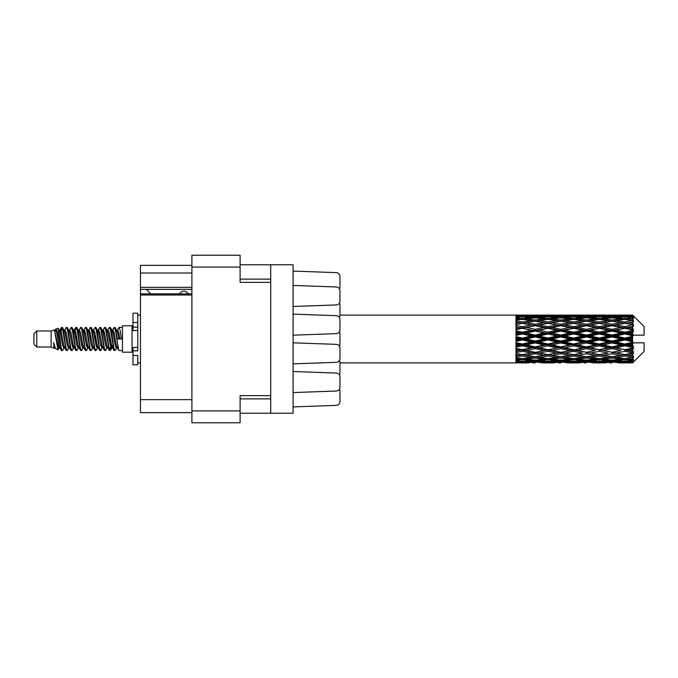 <?xml version="1.0" encoding="UTF-8"?>
<svg xmlns="http://www.w3.org/2000/svg" width="678" height="678" viewBox="0 0 678 678"><rect width="100%" height="100%" fill="white"/><g stroke="black" fill="none" stroke-linecap="round" stroke-linejoin="round"><path stroke-width="1.02" d="M191.899 295.006L140.448 295.006L140.448 293.871L191.899 293.871M270.708 395.621L240.105 395.621L240.105 422.784L191.899 422.784L191.899 255.216L240.105 255.216L240.105 282.379L270.708 282.379L270.708 413.216L240.105 413.216M270.708 413.216L293.091 413.216L293.091 264.784L270.708 264.784L270.708 282.379M240.105 264.784L270.708 264.784M191.899 273.005L140.448 273.005L140.448 265.352L191.899 265.352M191.899 412.648L140.448 412.648L140.448 399.639L191.899 399.639M140.448 295.006L140.448 399.639M140.448 273.005L140.448 287.353L191.899 287.353M140.448 287.353L140.448 293.871M140.448 289.362L191.899 289.362M293.091 392.562L336.263 391.028A3.822 3.822 0 0 0 339.958 387.206L339.958 376.875A3.822 3.822 0 0 0 336.263 373.053L293.091 371.519M293.091 306.481L336.263 304.947A3.822 3.822 0 0 0 339.958 301.125L339.958 290.794A3.822 3.822 0 0 0 336.263 286.972L293.091 285.438M339.39 288.786A3.822 3.822 0 0 0 339.958 286.777L339.958 276.446A3.822 3.822 0 0 0 336.263 272.624L293.091 271.09M339.958 286.777L339.958 276.446M339.39 317.482A3.822 3.822 0 0 0 339.958 315.473L339.958 305.142A3.822 3.822 0 0 0 339.39 303.134M339.958 387.206L339.958 376.875M339.958 301.125L339.958 290.794L339.958 301.125M339.39 374.866A3.822 3.822 0 0 0 339.958 372.858L339.958 362.908L528.747 362.891M339.958 372.858L339.958 362.908M336.263 405.376L293.091 406.91L336.263 405.376A3.822 3.822 0 0 0 339.958 401.554L339.958 391.223A3.822 3.822 0 0 0 339.39 389.214M339.958 401.554L339.958 391.223M339.958 362.527A3.822 3.822 0 0 0 339.39 360.518M293.091 335.178L336.263 333.644A3.822 3.822 0 0 0 339.958 329.822L339.958 319.491A3.822 3.822 0 0 0 336.263 315.668L293.091 314.134M339.958 329.822L339.958 319.491M339.39 346.17A3.822 3.822 0 0 0 339.958 344.161L339.958 333.839A3.822 3.822 0 0 0 339.39 331.83M339.958 315.473L339.958 305.142M293.091 363.866L336.263 362.332A3.822 3.822 0 0 0 339.958 358.509L339.958 348.178A3.822 3.822 0 0 0 336.263 344.356L293.091 342.822M339.958 358.509L339.958 348.178M188.17 293.871A4.78 4.78 0 0 0 179.594 293.811L150.711 293.811A4.212 4.212 0 0 1 150.669 293.769L146.372 289.362M36.773 347.034L36.773 330.966L33.9 333.839L33.9 344.161L36.773 347.034L51.113 347.034L54.104 348.272L54.647 347.704L54.215 348.077L55.41 348.077M36.773 330.966L51.113 330.966L51.113 347.034M122.464 339L122.464 352.196L132.032 352.196L132.032 325.804L122.464 325.804L122.464 339M51.113 330.966L54.443 329.949L57.961 349.865L55.435 348.475L53.638 342.619L54.104 348.272M58.435 342.67L57.808 345.475M57.961 349.865L60.189 345.433M55.96 328.957L58.249 328.322L59.893 339L59.893 343.466L57.579 331.601L55.96 328.957L54.969 330.296L55.41 329.923L56.605 332.576L58.994 345.424L59.757 347.704L60.579 347.772M107.573 330.296L109.505 327.33L110.7 330.745L113.946 350.373L115.218 350.373L116.98 347.39M109.505 327.33L110.438 327.627L111.294 330.745L113.692 347.255L114.887 350.67M112.192 330.61L114.285 327.33L115.48 330.745L118.735 350.373L122.464 350.67M117.141 330.296L119.065 327.33L120.26 330.745L121.464 339L117.277 339L115.218 327.627L117.574 332.576L118.769 339M59.893 343.466L61.681 350.67L62.622 350.373L64.376 347.39M59.893 339L61.088 347.255L62.283 350.67M60.189 332.567L61.681 327.33L62.876 330.745L66.13 350.373L67.402 350.373L68.995 347.704M61.681 327.33L62.622 327.627L63.478 330.745L65.868 347.255L67.063 350.67M63.774 329.923L64.969 329.923L66.469 327.33L67.664 330.745L70.91 350.373L72.182 350.373L73.936 347.39M72.521 346.805L72.995 343.788M66.469 327.33L67.402 327.627L68.258 330.745L70.648 347.255L71.843 350.67M72.944 347.772L73.343 345.433M68.554 329.923L69.749 329.923L71.249 327.33L72.444 330.745L75.69 350.373L76.961 350.373L78.555 347.704M71.249 327.33L72.182 327.627L73.038 330.745L75.436 347.255L76.631 350.67M74.529 332.567L76.029 327.33L77.224 330.745L80.479 350.373L81.75 350.373L83.335 347.704M82.08 346.805L82.555 343.788M76.029 327.33L76.961 327.627L77.826 330.745L80.216 347.255L81.411 350.67M82.513 347.772L82.902 345.433M78.885 330.296L80.809 327.33L82.004 330.745L85.258 350.373L86.53 350.373L88.284 347.39M86.869 346.805L87.343 343.788M80.809 327.33L81.75 327.627L82.606 330.745L84.996 347.255L86.191 350.67M87.293 347.772L87.691 345.433M83.504 330.61L85.597 327.33L86.792 330.745L90.038 350.373L91.31 350.373L92.903 347.704M85.597 327.33L86.53 327.627L87.386 330.745L89.776 347.255L90.971 350.67M87.682 329.923L88.886 329.923L90.377 327.33L91.572 330.745L94.818 350.373L96.09 350.373L97.844 347.39M96.429 346.805L96.903 343.788M90.377 327.33L91.31 327.627L92.166 330.745L94.564 347.255L95.759 350.67M96.852 347.772L97.251 345.433M93.225 330.296L95.157 327.33L96.352 330.745L99.607 350.373L100.878 350.373L102.632 347.39M101.208 346.805L101.683 343.788M95.157 327.33L96.09 327.627L96.954 330.745L99.344 347.255L100.539 350.67M101.641 347.772L102.039 345.433M97.844 330.61L99.937 327.33L101.132 330.745L104.387 350.373L105.658 350.373L107.251 347.704M99.937 327.33L100.878 327.627L101.734 330.745L104.124 347.255L105.319 350.67M102.632 330.61L104.726 327.33L105.921 330.745L109.166 350.373L110.438 350.373L111.599 345.433M109.802 350.433L111.251 343.788M104.726 327.33L105.658 327.627L106.514 330.745L108.904 347.255L110.099 350.67M60.537 334.212L61.986 327.567M74.877 334.212L75.36 331.195M84.097 332.567L84.496 330.228M84.445 334.212L84.919 331.195M88.877 332.567L89.276 330.228M89.225 334.212L89.699 331.195M98.446 332.567L98.844 330.228M98.793 334.212L99.268 331.195M103.225 332.567L103.624 330.228M103.573 334.212L104.048 331.195M112.794 332.567L113.184 330.228M113.141 334.212L113.616 331.195M114.285 327.33L115.218 327.627M628.87 339L632.625 338.119L632.625 339.881L628.87 339L624.87 339L573.613 350.06L535.162 356.814L526.34 355.365L535.162 353.806L543.976 355.365L547.977 354.713L551.977 355.365L560.799 353.806L569.605 355.365L560.799 356.814L535.162 352.492L515.941 355.772L515.941 357.06L522.348 356.043L531.154 357.425L522.348 358.67L515.941 357.781L515.941 358.882L518.348 359.187L515.941 359.484L515.941 360.391L522.348 359.679L531.154 360.637L522.348 361.433L515.941 360.865L515.941 361.56L518.348 361.738L515.941 361.908L515.941 362.374L531.154 362.484L515.941 362.891M603.25 339L612.056 336.932L620.879 339L612.056 341.068L603.25 339L599.25 339L535.162 352.492L522.348 354.67L515.941 353.509L515.941 354.95L518.348 355.365L522.348 354.713L526.34 355.365L515.941 353.628L515.941 354.95M577.622 339L586.419 336.932L595.242 339L586.419 341.068L577.622 339L573.613 339L515.941 351.297M551.977 339L560.799 336.932L569.605 339L560.799 341.068L551.977 339L547.977 339L515.941 346.094M526.34 339L535.162 336.932L543.976 339L535.162 341.068L526.34 339L522.348 339L515.941 340.441M528.747 315.109L515.941 315.109L531.154 315.516L515.941 315.626L515.941 316.092L518.348 316.262L515.941 316.431L515.941 317.126L522.348 316.567L531.154 317.363L522.348 318.321L515.941 317.609L515.941 318.516L518.348 318.813L515.941 319.118L515.941 320.219L522.348 319.33L531.154 320.575L522.348 321.957L515.941 320.94L515.941 322.228L518.348 322.635L515.941 323.05L515.941 324.491L522.348 323.33L531.154 324.948L522.348 326.669L515.941 325.406L515.941 326.991L518.348 327.482L515.941 327.983L515.941 329.678L522.348 328.313L531.154 330.194L522.348 332.152L515.941 330.72L515.941 332.508L518.348 333.051L515.941 333.601L515.941 335.449L522.348 333.966L531.154 336L522.348 338.059L515.941 336.559L515.941 338.432L518.348 339L515.941 339.568L515.941 341.441L522.348 339.941L531.154 342L522.348 344.034L515.941 342.551L515.941 344.399L518.348 344.949L515.941 345.492L515.941 347.28L522.348 345.848L531.154 347.806L522.348 349.687L515.941 348.322L515.941 350.018L518.348 350.518L515.941 351.009L515.941 352.594L522.348 351.331L531.154 353.052M632.625 315.101L628.87 315.134L632.625 315.101L633.583 316.05M632.625 315.465L624.87 315.99L616.065 315.516L632.625 315.465L633.583 316.295L632.625 315.211M632.625 316.007L632.625 316.55L628.87 316.262L632.625 316.007L633.583 316.643L632.625 315.558M632.625 317.262L624.87 318.321L616.065 317.363L624.87 316.567L632.625 317.262L633.583 317.855L632.625 316.55M632.625 318.355L632.625 319.296L628.87 318.813L633.583 318.643L632.625 317.474M632.625 320.414L624.87 321.957L616.065 320.575L624.87 319.33L633.583 320.736L632.625 319.296M632.625 321.999L632.625 323.287L628.87 322.635L633.583 321.914L632.625 320.736M632.625 324.745L624.87 326.669L616.065 324.948L624.87 323.33L633.583 324.77L632.625 323.287M632.625 326.72L632.625 328.262L628.87 327.482L633.583 326.271L632.625 325.152M632.625 329.966L632.625 330.432L624.87 332.152L616.065 330.194L624.87 328.313L632.625 329.966L633.583 329.694L632.625 328.262M632.625 332.203L632.625 333.907L628.87 333.051L632.625 332.203L633.583 331.415L632.625 330.432M632.625 335.754L632.625 336.254L624.87 338.059L616.065 336L624.87 333.966L632.625 335.754L632.625 335.178L633.557 335.178L632.625 333.907M633.557 335.178L644.1 335.178L644.1 326.567L633.15 315.617M632.625 338.119L632.625 336.254M632.625 341.746L632.625 342.246L624.87 344.034L616.065 342L624.87 339.941L632.625 341.746L632.625 339.881M633.15 362.383L644.1 351.433L644.1 342.822L632.625 342.822L632.625 342.246M632.625 344.093L632.625 345.797L628.87 344.949L632.625 344.093L633.557 342.822M632.625 347.568L632.625 348.034L624.87 349.687L616.065 347.806L624.87 345.848L632.625 347.568L633.583 346.585L632.625 345.797M632.625 349.738L632.625 351.28L628.87 350.518L632.625 349.738L633.583 348.306L632.625 348.034M632.625 352.848L624.87 354.67L616.065 353.052L624.87 351.331L632.625 352.848L633.583 351.729L632.625 351.28M632.625 354.713L632.625 356.001L628.87 355.365L632.625 354.713L633.583 353.23L632.625 353.255M632.625 357.264L624.87 358.67L616.065 357.425L624.87 356.043L632.625 357.264L633.583 356.086L632.625 356.001M632.625 358.704L632.625 359.645L628.87 359.187L632.625 358.704L633.583 357.264L632.625 357.586M632.625 360.526L624.87 361.433L616.065 360.637L624.87 359.679L632.625 360.526L633.583 359.357L632.625 359.645M632.625 361.45L632.625 361.993L628.87 361.738L632.625 361.45L633.583 360.145L632.625 360.738M618.472 362.891L624.87 362.908L616.065 362.484L624.87 362.01L632.625 362.442L633.583 361.357L632.625 361.993M632.625 362.442L624.87 362.789M632.625 362.789L628.87 362.866L632.625 362.789L633.583 361.705L632.625 362.535M633.583 361.95L632.625 362.899L633.583 361.95M541.578 362.891L554.384 362.891M535.162 362.908L532.755 362.908M519.026 362.696L518.348 362.866M532.552 362.145L531.154 362.484M525.67 362.696L526.34 362.866M535.162 362.645L535.162 361.544M544.654 362.696L543.976 362.866M547.977 362.908L539.171 362.484L547.977 362.01L556.799 362.484L547.977 362.789M567.198 362.891L580.029 362.891M560.799 362.908L558.392 362.908M535.162 362.289L526.34 361.738L535.162 361.018L543.976 361.738L535.162 362.289M520.373 361.264L518.348 361.738M533.747 360.06L531.154 360.637M522.348 362.01L522.348 360.832M524.331 361.264L526.34 361.738M535.162 361.018L535.162 359.772M545.993 361.264L543.976 361.738M537.781 362.145L539.171 362.484M547.977 362.01L547.977 360.832M558.189 362.145L556.799 362.484M551.299 362.696L551.977 362.866M560.799 362.645L560.799 361.544M570.283 362.696L569.605 362.866M573.613 362.908L564.791 362.484L573.613 362.01L582.427 362.484L573.613 362.789M592.835 362.891L605.649 362.891M586.419 362.908L584.021 362.908M560.799 362.289L551.977 361.738L560.799 361.018L569.605 361.738L560.799 362.289M547.977 361.433L539.171 360.637L547.977 359.679L556.799 360.637L547.977 361.433M535.162 360.221L526.34 359.187L535.162 358.009L543.976 359.187L535.162 360.221M521.467 358.552L518.348 359.187M535.162 358.009L535.162 356.687L531.154 357.425M522.348 359.679L522.348 358.382M523.238 358.552L526.34 359.187M547.087 358.552L543.976 359.187M536.586 360.06L539.171 360.637M547.977 359.679L547.977 358.382M559.384 360.06L556.799 360.637M549.96 361.264L551.977 361.738M560.799 361.018L560.799 359.772M571.622 361.264L569.605 361.738M563.41 362.145L564.791 362.484M573.613 362.01L573.613 360.832M583.817 362.145L582.427 362.484M576.944 362.696L577.622 362.866M586.419 362.645L586.419 361.544M595.92 362.696L595.242 362.866M599.25 362.908L590.428 362.484L599.25 362.01L608.047 362.484L599.25 362.789M624.87 362.908L631.277 362.891M612.056 362.908L609.649 362.908M586.419 362.289L577.622 361.738L586.419 361.018L595.242 361.738L586.419 362.289M573.613 361.433L564.791 360.637L573.613 359.679L582.427 360.637L573.613 361.433M560.799 360.221L551.977 359.187L560.799 358.009L569.605 359.187L560.799 360.221M547.977 358.67L539.171 357.425L547.977 356.043L556.799 357.425L547.977 358.67M522.348 354.67L522.348 356.043M535.162 353.806L535.162 352.492L539.171 353.052L547.977 351.331L556.799 353.052L547.977 354.67L539.171 353.052M535.162 356.687L539.171 357.425M547.977 356.043L547.977 354.67M560.799 358.009L560.799 356.687L556.799 357.425M548.858 358.552L551.977 359.187M572.724 358.552L569.605 359.187M562.215 360.06L564.791 360.637M573.613 359.679L573.613 358.382M585.012 360.06L582.427 360.637M575.597 361.264L577.622 361.738M586.419 361.018L586.419 359.772M597.267 361.264L595.242 361.738M589.029 362.145L590.428 362.484M599.25 362.01L599.25 360.832M609.446 362.145L608.047 362.484M602.572 362.696L603.25 362.866M612.056 362.645L612.056 361.544M621.557 362.696L620.879 362.866M612.056 362.289L603.25 361.738L612.056 361.018L620.879 361.738L612.056 362.289M599.25 361.433L590.428 360.637L599.25 359.679L608.047 360.637L599.25 361.433M586.419 360.221L577.622 359.187L586.419 358.009L595.242 359.187L586.419 360.221M573.613 358.67L564.791 357.425L573.613 356.043L582.427 357.425L573.613 358.67M535.162 352.289L526.34 350.518L535.162 348.67L543.976 350.518L535.162 352.492L522.348 350.06L518.348 350.518M522.348 349.687L526.34 350.518M535.162 348.67L535.162 347.45L531.154 347.806M522.348 351.331L522.348 350.06L515.941 348.772L515.941 350.018M547.977 351.331L547.977 350.06L543.976 350.518M560.799 353.806L560.799 352.492L556.799 353.052M573.613 356.043L573.613 354.713L569.605 355.365L573.613 354.713L577.622 355.365L586.419 353.806L595.242 355.365L586.419 356.814L560.799 352.492L564.791 353.052L573.613 351.331L582.427 353.052L573.613 354.67L564.791 353.052M560.799 356.687L564.791 357.425M586.419 358.009L586.419 356.687L582.427 357.425M574.495 358.552L577.622 359.187M598.36 358.552L595.242 359.187M587.834 360.06L590.428 360.637M599.25 359.679L599.25 358.382M610.641 360.06L608.047 360.637M601.233 361.264L603.25 361.738M612.056 361.018L612.056 359.772M622.896 361.264L620.879 361.738M614.675 362.145L616.065 362.484M624.87 362.01L624.87 360.832M628.192 362.696L628.87 362.866M612.056 360.221L603.25 359.187L612.056 358.009L620.879 359.187L612.056 360.221M599.25 358.67L590.428 357.425L599.25 356.043L608.047 357.425L599.25 358.67M560.799 352.289L551.977 350.518L560.799 348.67L569.605 350.518L560.799 352.492L547.977 350.06L551.977 350.518M547.977 349.687L539.171 347.806L547.977 345.848L556.799 347.806L547.977 350.06L535.162 347.45L539.171 347.806M535.162 346.924L526.34 344.949L535.162 342.924L543.976 344.949L535.162 346.924L535.162 347.45L522.348 344.712L518.348 344.949M522.348 344.034L522.348 344.712L526.34 344.949M535.162 342.924L535.162 341.873L531.154 342M522.348 345.848L522.348 344.712L515.941 343.297L515.941 344.399M547.977 345.848L547.977 344.712L543.976 344.949M560.799 348.67L560.799 347.45L556.799 347.806M573.613 351.331L573.613 350.06L569.605 350.518M573.613 354.67L582.427 353.052M586.419 353.806L586.419 352.492L590.428 353.052L599.25 351.331L608.047 353.052L599.25 354.67L590.428 353.052M599.25 356.043L599.25 354.713L595.242 355.365L599.25 354.713L603.25 355.365L612.056 353.806L620.879 355.365L612.056 356.814L573.613 350.06L577.622 350.518L586.419 348.67L595.242 350.518L586.419 352.289L577.622 350.518M586.419 356.687L590.428 357.425M612.056 358.009L612.056 356.687L608.047 357.425M600.132 358.552L603.25 359.187M623.989 358.552L620.879 359.187M613.471 360.06L616.065 360.637M624.87 359.679L624.87 358.382M626.853 361.264L628.87 361.738M573.613 349.687L564.791 347.806L573.613 345.848L582.427 347.806L573.613 350.06L560.799 347.45L564.791 347.806M560.799 346.924L551.977 344.949L560.799 342.924L569.605 344.949L560.799 346.924L560.799 347.45L547.977 344.712L551.977 344.949M547.977 344.034L539.171 342L547.977 339.941L556.799 342L547.977 344.034L547.977 344.712L535.162 341.873L539.171 342M522.348 338.059L522.348 339L518.348 339M535.162 336.932L535.162 336.127L522.348 339L515.941 337.559L515.941 338.432M535.162 335.076L526.34 333.051L535.162 331.076L543.976 333.051L535.162 335.076L535.162 336.127L531.154 336M522.348 339.941L522.348 339L535.162 341.873L535.162 341.068M547.977 339.941L547.977 339L543.976 339M560.799 342.924L560.799 341.873L556.799 342M573.613 345.848L573.613 344.712L569.605 344.949M586.419 348.67L586.419 347.45L582.427 347.806M586.419 352.289L595.242 350.518M599.25 351.331L599.25 350.06L603.25 350.518L612.056 348.67L620.879 350.518L612.056 352.289L603.25 350.518M599.25 354.67L608.047 353.052M612.056 353.806L612.056 352.492L616.065 353.052M624.87 356.043L624.87 354.713L621.675 355.23L624.87 354.713L628.87 355.365L586.419 347.45L590.428 347.806L599.25 345.848L608.047 347.806L599.25 349.687L590.428 347.806M612.056 356.687L616.065 357.425M625.76 358.552L628.87 359.187M586.419 346.924L577.622 344.949L586.419 342.924L595.242 344.949L586.419 346.924L586.419 347.45L573.613 344.712L577.622 344.949M573.613 344.034L564.791 342L573.613 339.941L582.427 342L573.613 344.034L573.613 344.712L560.799 341.873L564.791 342M547.977 338.059L539.171 336L547.977 333.966L556.799 336L547.977 338.059L547.977 339L535.162 336.127L539.171 336M522.348 332.152L522.348 333.288L515.941 334.703M535.162 331.076L535.162 330.55L522.348 333.288L518.348 333.051M535.162 329.33L526.34 327.482L535.162 325.711L543.976 327.482L535.162 329.33L535.162 330.55L531.154 330.194M522.348 333.966L522.348 333.288L526.34 333.051M547.977 333.966L547.977 333.288L535.162 336.127L515.941 331.906L515.941 332.508M547.977 332.152L539.171 330.194L547.977 328.313L556.799 330.194L547.977 332.152L547.977 333.288L543.976 333.051M560.799 336.932L560.799 336.127L547.977 339L560.799 341.873L560.799 341.068M560.799 335.076L551.977 333.051L560.799 331.076L569.605 333.051L560.799 335.076L560.799 336.127L556.799 336M573.613 339.941L573.613 339L569.605 339M586.419 342.924L586.419 341.873L582.427 342M599.25 345.848L599.25 344.712L595.242 344.949M599.25 349.687L612.056 347.45L608.047 347.806M612.056 348.67L612.056 347.45L616.065 347.806M612.056 352.289L620.879 350.518M624.87 351.331L624.87 350.06L628.87 350.518M624.87 354.67L633.583 353.23M612.056 346.924L603.25 344.949L612.056 342.924L620.879 344.949L612.056 346.924L612.056 347.45L599.25 344.712L603.25 344.949M599.25 344.034L590.428 342L599.25 339.941L608.047 342L599.25 344.034L599.25 344.712L586.419 341.873L590.428 342M573.613 338.059L564.791 336L573.613 333.966L582.427 336L573.613 338.059L573.613 339L560.799 336.127L564.791 336M522.348 326.669L522.348 327.94L515.941 329.228M535.162 325.711L522.348 327.94L518.348 327.482M535.162 324.194L526.34 322.635L535.162 321.186L543.976 322.635L535.162 324.194L535.162 325.508L531.154 324.948M522.348 328.313L526.34 327.482M547.977 328.313L535.162 330.55L539.171 330.194M547.977 326.669L539.171 324.948L547.977 323.33L556.799 324.948L547.977 326.669L547.977 327.94L543.976 327.482M560.799 331.076L560.799 330.55L547.977 333.288L551.977 333.051M560.799 329.33L551.977 327.482L560.799 325.711L569.605 327.482L560.799 329.33L560.799 330.55L556.799 330.194M573.613 333.966L573.613 333.288L560.799 336.127L515.941 326.991M573.613 332.152L564.791 330.194L573.613 328.313L582.427 330.194L573.613 332.152L573.613 333.288L569.605 333.051M586.419 336.932L586.419 336.127L573.613 339L586.419 341.873L586.419 341.068M586.419 335.076L577.622 333.051L586.419 331.076L595.242 333.051L586.419 335.076L586.419 336.127L582.427 336M599.25 339.941L599.25 339L595.242 339M612.056 342.924L612.056 341.873L608.047 342M624.87 345.848L624.87 344.712L612.056 347.45L624.87 349.687M624.87 344.034L624.87 344.712L620.879 344.949M633.583 348.306L624.87 350.06L633.583 351.729M599.25 338.059L590.428 336L599.25 333.966L608.047 336L599.25 338.059L599.25 339L586.419 336.127L590.428 336M522.348 321.957L522.348 323.287L515.941 324.372M547.977 323.33L535.162 325.508L518.348 322.635L522.348 323.287L526.34 322.635L522.348 323.33M535.162 319.991L526.34 318.813L535.162 317.779L543.976 318.813L535.162 319.991L535.162 321.313L531.154 320.575M560.799 325.711L543.976 322.635L547.977 323.287L560.799 321.186L569.605 322.635L560.799 324.194L551.977 322.635L547.977 323.287L547.977 321.957L539.171 320.575L547.977 319.33L556.799 320.575L547.977 321.957M560.799 324.194L560.799 325.508L547.977 327.94L535.162 325.508L539.171 324.948M573.613 323.33L582.427 324.948L573.613 326.669L564.791 324.948L573.613 323.287L560.799 325.508L556.799 324.948M573.613 328.313L560.799 330.55L547.977 327.94L551.977 327.482M573.613 326.669L573.613 327.94L569.605 327.482M586.419 331.076L586.419 330.55L573.613 333.288L560.799 330.55L564.791 330.194M586.419 329.33L577.622 327.482L586.419 325.711L595.242 327.482L586.419 329.33L586.419 330.55L582.427 330.194M599.25 333.966L599.25 333.288L586.419 336.127L573.613 333.288L577.622 333.051M599.25 332.152L590.428 330.194L599.25 328.313L608.047 330.194L599.25 332.152L599.25 333.288L595.242 333.051M612.056 336.932L612.056 336.127L599.25 339L612.056 341.873L616.065 342M612.056 335.076L603.25 333.051L612.056 331.076L620.879 333.051L612.056 335.076L612.056 336.127L608.047 336M612.056 341.068L612.056 341.873L624.87 344.712L628.87 344.949M624.87 339.941L624.87 339L620.879 339M633.43 342.822L624.87 344.712L633.583 346.585M521.467 319.448L518.348 318.813M522.348 318.321L522.348 319.618M533.747 317.94L531.154 317.363M523.238 319.448L526.34 318.813M547.087 319.448L543.976 318.813M535.162 321.313L539.171 320.575M560.799 319.991L551.977 318.813L560.799 317.779L569.605 318.813L560.799 319.991L560.799 321.313L556.799 320.575M586.419 325.711L569.605 322.635L573.613 323.287L586.419 321.186L595.242 322.635L586.419 324.194L577.622 322.635L573.613 323.287L573.613 321.957L564.791 320.575L573.613 319.33L582.427 320.575L573.613 321.957M586.419 324.194L586.419 325.508L573.613 327.94L560.799 325.508L564.791 324.948M599.25 323.33L608.047 324.948L599.25 326.669L590.428 324.948L599.25 323.287L586.419 325.508L582.427 324.948M599.25 328.313L586.419 330.55L573.613 327.94L577.622 327.482M599.25 326.669L599.25 327.94L595.242 327.482M612.056 331.076L612.056 330.55L599.25 333.288L586.419 330.55L590.428 330.194M612.056 329.33L603.25 327.482L612.056 325.711L620.879 327.482L612.056 329.33L612.056 330.55L608.047 330.194M624.87 333.966L624.87 333.288L612.056 336.127L599.25 333.288L603.25 333.051M624.87 332.152L624.87 333.288L620.879 333.051M624.87 338.059L624.87 339L612.056 336.127L616.065 336M632.625 337.254L624.87 339L632.625 340.746M547.977 318.321L539.171 317.363L547.977 316.567L556.799 317.363L547.977 318.321L547.977 319.618M535.162 316.982L526.34 316.262L535.162 315.711L543.976 316.262L535.162 316.982L535.162 318.228M520.365 316.728L518.348 316.262M522.348 315.99L522.348 317.168M532.552 315.855L531.154 315.516M524.331 316.736L526.34 316.262M545.993 316.736L543.976 316.262M536.586 317.94L539.171 317.363M559.384 317.94L556.799 317.363M548.858 319.448L551.977 318.813M572.724 319.448L569.605 318.813M560.799 321.313L564.791 320.575M586.419 319.991L577.622 318.813L586.419 317.779L595.242 318.813L586.419 319.991L586.419 321.313L582.427 320.575M612.056 325.711L595.242 322.635L599.25 323.287L612.056 321.186L620.879 322.635L612.056 324.194L603.25 322.635L599.25 323.287L599.25 321.957L590.428 320.575L599.25 319.33L608.047 320.575L599.25 321.957M612.056 324.194L612.056 325.508L599.25 327.94L586.419 325.508L590.428 324.948M624.87 323.33L612.056 325.508L608.047 324.948M624.87 328.313L612.056 330.55L599.25 327.94L603.25 327.482M624.87 326.669L624.87 327.94L620.879 327.482M633.583 331.415L624.87 333.288L612.056 330.55L616.065 330.194M633.43 335.178L624.87 333.288L628.87 333.051M573.613 318.321L564.791 317.363L573.613 316.567L582.427 317.363L573.613 318.321L573.613 319.618M560.799 316.982L551.977 316.262L560.799 315.711L569.605 316.262L560.799 316.982L560.799 318.228M547.977 315.99L539.171 315.516L556.799 315.516L547.977 315.99L547.977 317.168M535.162 315.355L526.34 315.134L543.976 315.134L535.162 315.355L535.162 316.457M535.162 315.092L537.578 315.092M519.026 315.304L518.348 315.134M525.67 315.304L526.34 315.134M544.654 315.304L543.976 315.134M537.781 315.855L539.171 315.516M558.189 315.855L556.799 315.516M549.96 316.736L551.977 316.262M571.622 316.736L569.605 316.262M562.215 317.94L564.791 317.363M585.012 317.94L582.427 317.363M574.495 319.448L577.622 318.813M598.36 319.448L595.242 318.813M586.419 321.313L590.428 320.575M612.056 319.991L603.25 318.813L612.056 317.779L620.879 318.813L612.056 319.991L612.056 321.313L608.047 320.575M633.583 324.77L620.879 322.635L624.87 323.287L628.074 322.77L624.87 323.287L624.87 321.957M633.583 326.271L624.87 327.94L612.056 325.508L616.065 324.948M633.583 329.694L624.87 327.94L628.87 327.482M599.25 318.321L590.428 317.363L599.25 316.567L608.047 317.363L599.25 318.321L599.25 319.618M586.419 316.982L577.622 316.262L586.419 315.711L595.242 316.262L586.419 316.982L586.419 318.228M573.613 315.99L564.791 315.516L582.427 315.516L573.613 315.99L573.613 317.168M560.799 315.355L551.977 315.134L569.605 315.134L560.799 315.355L560.799 316.457M560.799 315.092L563.206 315.092M554.384 315.109L541.578 315.109M551.299 315.304L551.977 315.134M570.283 315.304L569.605 315.134M563.41 315.855L564.791 315.516M583.817 315.855L582.427 315.516M575.597 316.736L577.622 316.262M597.267 316.736L595.242 316.262M587.834 317.94L590.428 317.363M610.641 317.94L608.047 317.363M600.132 319.448L603.25 318.813M623.989 319.448L620.879 318.813M612.056 321.313L616.065 320.575M612.056 316.982L603.25 316.262L612.056 315.711L620.879 316.262L612.056 316.982L612.056 318.228M599.25 315.99L590.428 315.516L608.047 315.516L599.25 315.99L599.25 317.168M586.419 315.355L577.622 315.134L595.242 315.134L586.419 315.355L586.419 316.457M586.419 315.092L588.826 315.092M580.029 315.109L567.198 315.109M576.944 315.304L577.622 315.134M595.92 315.304L595.242 315.134M589.029 315.855L590.428 315.516M609.446 315.855L608.047 315.516M601.233 316.736L603.25 316.262M622.896 316.736L620.879 316.262M613.471 317.94L616.065 317.363M624.87 318.321L624.87 319.618M625.76 319.448L628.87 318.813M612.056 315.355L603.25 315.134L620.879 315.134L612.056 315.355L612.056 316.457M612.056 315.092L614.463 315.092M605.649 315.109L592.835 315.109M602.572 315.304L603.25 315.134M621.557 315.304L620.879 315.134M614.675 315.855L616.065 315.516M624.87 315.99L624.87 317.168M626.853 316.736L628.87 316.262M631.277 315.109L618.472 315.109M628.192 315.304L628.87 315.134M53.638 347.45L54.215 348.077M58.757 330.042L59.427 330.296L60.189 332.576L62.579 345.424L63.774 348.077L64.207 347.704M67.402 327.627L69.749 332.576L72.148 345.424L73.343 348.077L73.775 347.704M75.733 339L76.326 335.525M76.961 327.627L79.318 332.576L81.707 345.424L82.902 348.077L84.097 348.077M86.53 327.627L88.886 332.576L91.276 345.424L92.471 348.077L93.666 348.077M94.861 339L95.454 335.525M96.09 327.627L98.446 332.576L100.836 345.424L102.031 348.077L102.471 347.704M105.658 327.627L108.014 332.576L110.404 345.424L111.599 348.077L112.794 345.433M53.638 342.619L55.435 348.475M59.588 330.61L60.189 329.923L61.384 332.576L63.774 345.424L66.13 350.373M69.749 329.923L70.953 332.576L73.343 345.424L75.69 350.373M78.123 329.923L79.318 329.923L80.513 332.576L82.902 345.424L85.258 350.373M88.886 329.923L90.081 332.576L92.471 345.424L94.818 350.373M95.454 342.475L96.056 339M98.013 330.296L98.446 329.923L99.641 332.576L102.031 345.424L104.387 350.373M106.81 329.923L108.014 329.923L109.209 332.576L111.599 345.424L113.946 350.373M116.379 329.923L117.574 329.923L118.769 332.576L119.964 339M54.443 329.949L57.8 345.424L58.994 348.077L59.427 347.704M62.622 327.627L64.969 332.576L67.359 345.424L68.554 348.077L69.749 348.077M72.182 327.627L74.538 332.576L76.928 345.424L78.123 348.077L79.318 348.077M81.75 327.627L84.097 332.576L86.487 345.424L87.682 348.077L88.123 347.704M90.081 339L90.674 335.525M91.31 327.627L93.666 332.576L96.056 345.424L97.251 348.077L97.683 347.704M100.878 327.627L103.225 332.576L105.615 345.424L106.81 348.077L108.014 348.077M112.362 330.296L112.794 329.923L111.599 329.923L112.794 332.576L115.184 345.424L116.379 348.077L116.811 347.704M64.969 329.923L66.164 332.576L68.554 345.424L70.91 350.373M73.343 332.567L74.538 329.923L75.733 332.576L78.123 345.424L80.479 350.373M83.665 330.296L84.097 329.923L85.292 332.576L87.682 345.424L90.038 350.373M92.471 329.923L93.666 329.923L94.861 332.576L97.251 345.424L99.607 350.373M102.031 329.923L103.225 329.923L104.42 332.576L106.81 345.424L109.166 350.373M109.802 342.475L110.404 339M112.794 329.923L113.989 332.576L116.379 345.424L118.735 350.373M515.941 315.626L515.941 316.77M515.941 317.609L515.941 318.889M515.941 320.94L515.941 322.27M515.941 325.406L515.941 326.703M515.941 330.72L515.941 331.906M515.941 336.559L515.941 337.559M515.941 342.551L515.941 343.297M515.941 348.322L515.941 348.772M515.941 357.781L515.941 358.882M515.941 360.865L515.941 361.56M515.941 361.772L515.941 362.823M137.77 347.45L132.99 347.45L132.99 350.857L137.77 350.857L137.77 322.542L132.99 322.542L132.99 313.177L137.77 313.177L137.77 327.143L132.99 327.143L132.99 330.55L137.77 330.55M132.99 350.857L132.99 364.823L137.77 364.823L137.77 355.458L132.99 355.458M132.99 322.542L132.99 327.143M191.899 410.927L240.105 410.927M240.105 267.073L191.899 267.073M240.105 398.876L270.708 398.876M270.708 279.124L240.105 279.124M137.77 330.508L132.99 330.508M137.77 347.492L132.99 347.492M132.032 349.043L132.99 349.043M519.95 362.908L524.747 362.908M339.958 315.092L515.941 315.092M519.95 315.092L524.747 315.092M545.57 362.908L550.383 362.908M571.198 362.908L576.02 362.908M596.843 362.908L601.657 362.908M622.472 362.908L627.277 362.908M545.57 315.092L550.383 315.092M571.198 315.092L576.02 315.092M596.843 315.092L601.657 315.092M622.472 315.092L627.277 315.092M119.065 327.33L122.464 327.33M132.032 328.957L132.99 328.957M58.249 328.322L59.427 330.296M110.438 350.373L112.031 347.704M58.994 329.923L60.189 329.923M63.774 348.077L64.969 348.077M73.343 348.077L74.538 348.077M97.251 329.923L98.446 329.923M102.031 348.077L103.225 348.077M111.599 348.077L112.794 348.077M59.757 330.296L61.351 327.627M110.438 327.627L112.031 330.296M54.215 329.923L55.41 329.923M58.994 348.077L60.189 348.077M73.343 329.923L74.538 329.923M82.902 329.923L84.097 329.923M87.682 348.077L88.886 348.077M97.251 348.077L98.446 348.077M116.379 348.077L117.574 348.077M59.757 347.704L61.351 350.373M74.097 330.296L75.69 327.627M137.77 362.908L140.448 362.908M137.77 315.092L140.448 315.092"/></g></svg>
